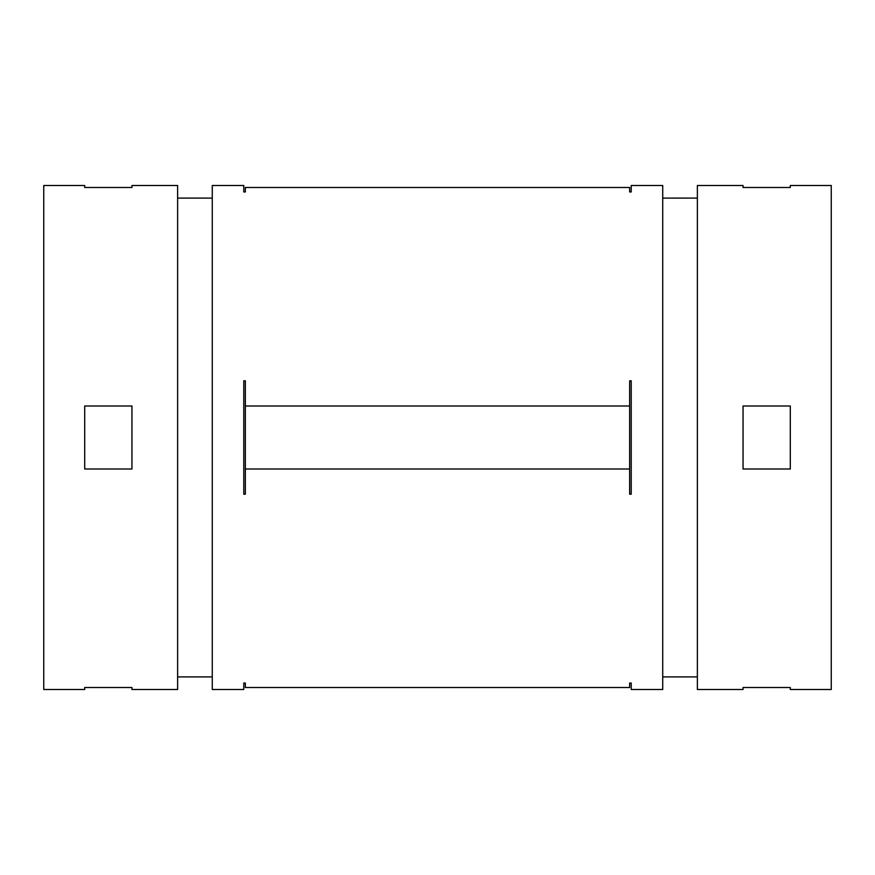 <?xml version="1.0" encoding="UTF-8"?>
<svg xmlns="http://www.w3.org/2000/svg" width="875" height="875" viewBox="0 0 875 875"><rect width="100%" height="100%" fill="white"/><g stroke="black" fill="none" stroke-linecap="round" stroke-linejoin="round"><path stroke-width="1.31" d="M43.75 185.5L43.75 689.5L84.7 689.5L84.7 687.52L131.95 687.52L131.95 689.5L177.625 689.5L177.625 185.5L131.95 185.5L131.95 187.48L84.7 187.48L84.7 185.5L43.75 185.5M131.95 406L131.95 469L84.7 469L84.7 406L131.95 406M245.35 187.48L629.65 187.48L629.65 191.964L631.225 191.964L631.225 185.5L662.725 185.5L662.725 689.5L631.225 689.5L631.225 683.036L629.65 683.036L629.65 687.52L245.35 687.52L245.35 683.036L243.775 683.036L243.775 689.5L212.275 689.5L212.275 185.5L243.775 185.5L243.775 191.964L245.35 191.964L245.35 187.48L245.35 191.964M245.35 683.036L245.35 687.52M629.65 683.036L629.65 687.52M631.225 494.2L629.65 494.2L629.65 469L245.35 469L245.35 494.2L243.775 494.2L243.775 380.8L245.35 380.8L245.35 406L629.65 406L629.65 380.8L631.225 380.8L631.225 494.2M697.375 185.5L697.375 689.5L743.05 689.5L743.05 687.52L790.3 687.52L790.3 689.5L831.25 689.5L831.25 185.5L790.3 185.5L790.3 187.48L743.05 187.48L743.05 185.5L697.375 185.5M790.3 406L790.3 469L743.05 469L743.05 406L790.3 406M245.35 469L245.35 406M629.65 187.48L629.65 191.964M629.65 469L629.65 406M697.375 198.1L662.725 198.1M697.375 676.9L662.725 676.9M212.275 198.1L177.625 198.1M212.275 676.9L177.625 676.9"/></g></svg>
